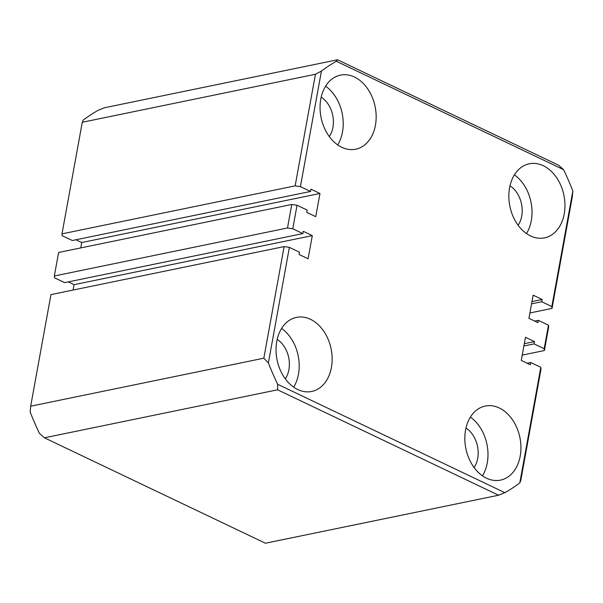 <?xml version="1.0" encoding="UTF-8"?>
<svg xmlns="http://www.w3.org/2000/svg" width="603" height="603" viewBox="0 0 603 603"><rect width="100%" height="100%" fill="white"/><g stroke="black" fill="none" stroke-linecap="round" stroke-linejoin="round"><path stroke-width="0.9" d="M486.508 478.187A37.816 27.572 78.4 0 0 500.513 480.116A37.816 27.572 78.4 0 0 520.939 446.944A37.816 27.572 78.4 0 0 499.269 407.967A37.816 27.572 78.4 0 0 485.264 406.045A37.816 27.572 78.4 0 0 464.83 439.218A37.816 27.572 78.4 0 0 486.508 478.187M482.453 475.82A37.816 27.572 78.4 0 0 470.37 417.125M530.534 235.931A37.816 27.572 78.4 0 0 544.539 237.861A37.816 27.572 78.4 0 0 564.966 204.681A37.816 27.572 78.4 0 0 543.295 165.712A37.816 27.572 78.4 0 0 529.283 163.782A37.816 27.572 78.4 0 0 508.857 196.962A37.816 27.572 78.4 0 0 530.534 235.931M526.479 233.565A37.816 27.572 78.4 0 0 514.397 174.862M341.728 147.268A37.816 27.572 78.4 0 0 355.74 149.197A37.816 27.572 78.4 0 0 376.166 116.017A37.816 27.572 78.4 0 0 354.489 77.048A37.816 27.572 78.4 0 0 340.484 75.119A37.816 27.572 78.4 0 0 320.057 108.299A37.816 27.572 78.4 0 0 341.728 147.268M337.68 144.901A37.816 27.572 78.4 0 0 325.597 86.199M297.709 389.523A37.816 27.572 78.4 0 0 311.713 391.453A37.816 27.572 78.4 0 0 332.14 358.272A37.816 27.572 78.4 0 0 310.47 319.304A37.816 27.572 78.4 0 0 296.457 317.382A37.816 27.572 78.4 0 0 276.031 350.554A37.816 27.572 78.4 0 0 297.709 389.523M293.653 387.156A37.816 27.572 78.4 0 0 281.571 328.454M329.306 136.572A24.58 17.924 78.4 0 0 321.188 97.158M285.279 378.835A24.58 17.924 78.4 0 0 277.161 339.414M474.079 467.498A24.58 17.924 78.4 0 0 465.961 428.077M518.105 225.236A24.58 17.924 78.4 0 0 509.987 185.822M310.537 191.46L310.952 189.184L319.967 193.48L315.761 216.658L306.739 212.354L307.153 210.07L297.045 205.246L292.764 228.771L302.879 233.595L303.294 231.311L312.309 235.615L308.103 258.785L299.08 254.489L299.495 252.205L289.387 247.381L268.38 362.961A234.446 170.958 78.4 0 0 277.666 384.292L504.869 492.674A234.446 170.958 78.4 0 0 519.801 482.89L540.808 367.31L530.693 362.486L530.278 364.77L521.263 360.466L525.477 337.296L534.492 341.599L534.077 343.883L544.192 348.707L548.466 325.183L538.351 320.359L537.936 322.643L528.921 318.339L533.127 295.169L542.15 299.465L541.735 301.749L551.843 306.573L572.85 190.993A234.446 170.958 78.4 0 0 563.571 169.662L336.361 61.28A234.446 170.958 78.4 0 0 321.429 71.064L300.422 186.644L295.153 185.86L61.996 233.858L62.192 235.69L72.307 240.514L310.537 191.46L300.422 186.644M295.153 185.86L315.437 74.259L82.272 122.266L83.199 120.11A234.446 170.958 -101.6 0 1 98.131 110.326L104.402 107.771L337.567 59.772L558.574 165.192L563.571 169.662M44.426 437.808L265.433 543.228L498.598 495.229L277.591 389.802L44.426 437.808L39.429 433.338A234.446 170.958 -101.6 0 1 30.15 412.007L30.678 406.196L263.835 358.197L284.119 246.597L289.387 247.381M312.309 235.615L74.079 284.661L73.106 290.043M74.079 284.661L68.282 281.895M302.879 233.595L64.649 282.641L54.534 277.817L54.338 275.993L287.503 227.987L291.777 204.47L297.045 205.246M319.967 193.48L81.737 242.534L80.757 247.908M81.737 242.534L75.933 239.76M82.272 122.266L61.996 233.858M572.85 190.993L572.322 196.804L552.047 308.397L551.843 306.573M529.894 312.957L552.047 308.397M30.678 406.196L50.953 294.603L284.119 246.597M540.808 367.31L541.004 369.142L520.728 480.734L519.801 482.89M263.835 358.197L268.38 362.961M498.598 495.229L504.869 492.674M277.666 384.292L277.591 389.802M321.429 71.064L315.437 74.259M337.567 59.772L336.361 61.28M54.338 275.993L58.612 252.469L291.777 204.47M548.466 325.183L548.662 327.007L544.388 350.531L544.192 348.707M522.243 355.092L544.388 350.531M531.552 303.844L541.735 301.749M538.351 320.359L534.718 321.105M523.894 345.979L534.077 343.883M530.693 362.486L527.067 363.24M524.309 343.695L534.492 341.599M531.967 301.56L542.15 299.465M292.764 228.771L287.503 227.987"/></g></svg>
